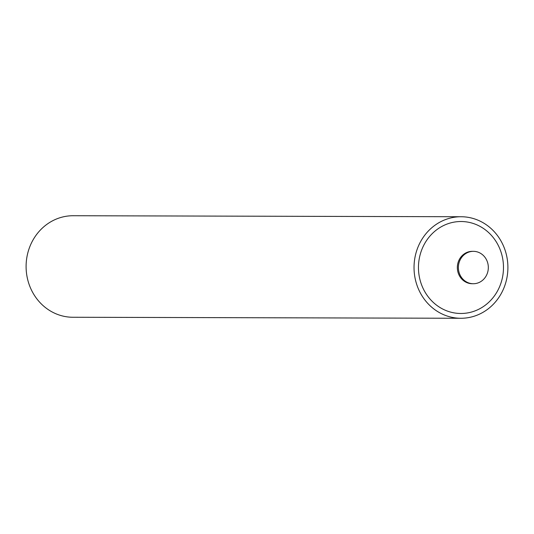 <?xml version="1.0" encoding="UTF-8"?>
<svg xmlns="http://www.w3.org/2000/svg" width="534" height="534" viewBox="0 0 534 534"><rect width="100%" height="100%" fill="white"/><g stroke="black" fill="none" stroke-linecap="round" stroke-linejoin="round"><path stroke-width="0.8" d="M459.08 262.628A16.2 14.979 -89.9 0 1 473.391 251.334A16.2 14.979 -89.9 0 1 487.622 272.44A16.2 14.979 -89.9 0 1 473.311 283.734A16.2 14.979 -89.9 0 1 459.08 262.628M460.842 318.271L72.898 317.263A50.763 46.939 -89.9 0 1 28.309 251.12A50.763 46.939 -89.9 0 1 73.158 215.729L461.102 216.737A50.763 46.939 90.1 0 0 416.246 252.121A50.763 46.939 90.1 0 0 460.842 318.271A50.763 46.939 90.1 0 0 505.691 282.88A50.763 46.939 90.1 0 0 461.102 216.737M420.465 253.57A45.977 42.513 90.1 0 0 448.073 311.322A45.977 42.513 90.1 0 0 501.479 281.431A45.977 42.513 90.1 0 0 473.865 223.679A45.977 42.513 90.1 0 0 420.465 253.57M473.391 251.334L472.363 251.334A16.2 14.979 90.1 0 0 458.052 262.621A16.2 14.979 90.1 0 0 472.276 283.728L473.311 283.734"/></g></svg>
